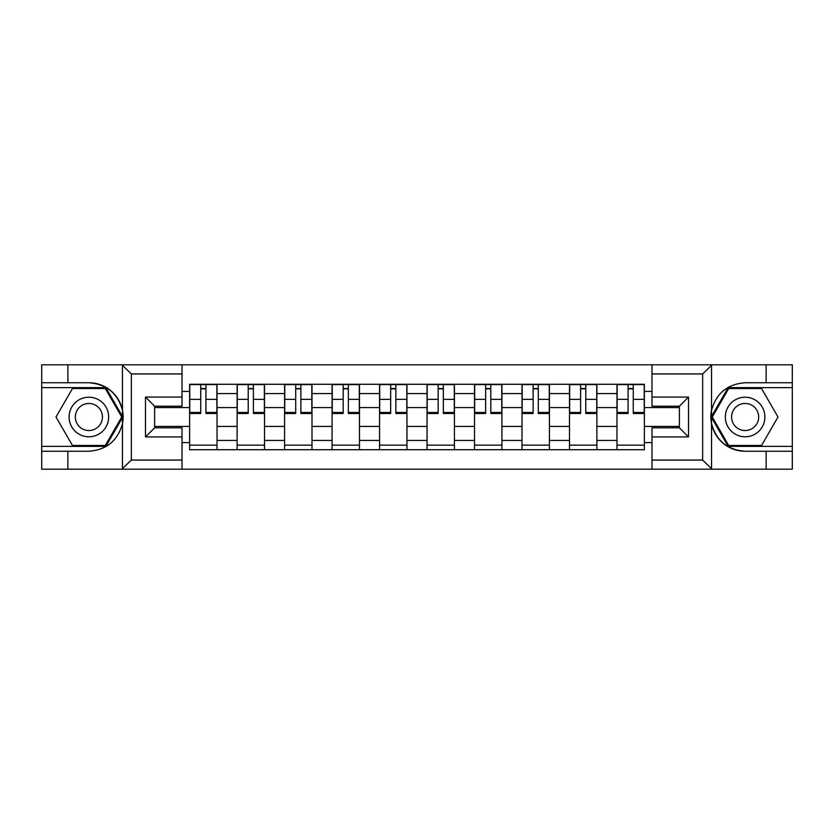 <?xml version="1.0" encoding="UTF-8"?>
<svg xmlns="http://www.w3.org/2000/svg" width="834" height="834" viewBox="0 0 834 834"><rect width="100%" height="100%" fill="white"/><g stroke="black" fill="none" stroke-linecap="round" stroke-linejoin="round"><path stroke-width="1.25" d="M701.592 469.198L792.3 469.198L792.3 387.622L728.165 387.622L711.204 417L728.165 446.378L792.3 446.378M182.02 469.198L651.979 469.198L651.979 427.8L679.376 427.8L679.376 406.2L651.979 406.2L651.979 364.802L182.02 364.802L182.02 406.2L154.624 406.2L154.624 427.8L182.02 427.8L182.02 469.198L121.931 469.198L131.345 460.066L182.02 460.066M121.931 469.198L41.7 469.198L41.7 451.246L67.877 451.246L67.877 469.198L132.408 469.198M132.408 364.802L41.7 364.802L41.7 446.378L105.835 446.378L122.796 417L105.835 387.622L41.7 387.622M651.979 364.802L792.3 364.802L792.3 382.754L766.123 382.754L766.123 364.802L701.592 364.802M237.117 449.724L237.117 393.565L217.028 393.565L217.028 449.724M217.028 393.565L217.028 384.276M237.117 393.565L237.117 384.276M264.503 384.276L264.503 449.724M284.592 449.724L284.592 384.276M311.989 384.276L311.989 449.724M332.078 449.724L332.078 384.276M359.475 384.276L359.475 449.724M379.564 449.724L379.564 384.276M406.95 384.276L406.95 449.724M427.05 449.724L427.05 384.276M454.436 384.276L454.436 449.724M474.525 449.724L474.525 384.276M501.922 384.276L501.922 449.724M522.011 449.724L522.011 384.276M549.408 384.276L549.408 449.724M569.497 449.724L569.497 384.276M596.883 384.276L596.883 449.724M616.972 449.724L616.972 384.276M616.972 426.435L596.883 426.435M569.497 426.435L549.408 426.435M522.011 426.435L501.922 426.435M474.525 426.435L454.436 426.435M427.05 426.435L406.95 426.435M379.564 426.435L359.475 426.435M332.078 426.435L311.989 426.435M284.592 426.435L264.503 426.435M237.117 426.435L217.028 426.435M616.972 407.565L596.883 407.565M569.497 407.565L549.408 407.565M522.011 407.565L501.922 407.565M474.525 407.565L454.436 407.565M427.05 407.565L406.95 407.565M379.564 407.565L359.475 407.565M332.078 407.565L311.989 407.565M284.592 407.565L264.503 407.565M237.117 407.565L217.028 407.565M154.624 426.435L189.631 426.435L189.631 407.565L154.624 407.565M182.02 391.427L189.631 391.427L189.631 407.565M679.376 407.565L644.369 407.565L644.369 384.276L189.631 384.276L189.631 391.427M644.369 391.427L651.979 391.427M651.979 442.573L644.369 442.573L644.369 426.435L679.376 426.435M189.631 426.435L189.631 449.724L644.369 449.724L644.369 442.573M189.631 442.573L182.02 442.573M644.369 407.565L644.369 426.435M217.028 445.158L189.631 445.158M200.733 388.842L205.915 388.842M264.503 445.158L237.117 445.158M248.219 388.842L253.4 388.842M311.989 445.158L284.592 445.158M295.705 388.842L300.876 388.842M359.475 445.158L332.078 445.158M343.191 388.842L348.362 388.842M406.95 445.158L379.564 445.158M390.666 388.842L395.848 388.842M454.436 445.158L427.05 445.158M438.152 388.842L443.334 388.842M501.922 445.158L474.525 445.158M485.638 388.842L490.809 388.842M549.408 445.158L522.011 445.158M533.124 388.842L538.295 388.842M596.883 445.158L569.497 445.158M580.6 388.842L585.781 388.842M644.369 445.158L616.972 445.158M628.085 388.842L633.267 388.842M205.915 412.455L216.871 412.455L216.871 413.497L205.915 413.497L205.915 384.589L216.871 384.589L210.783 384.589M216.871 412.455L216.871 384.589M200.733 388.54L205.915 388.54M195.865 384.589L189.777 384.589L189.777 413.497L200.733 413.497L200.733 384.589L196.324 384.589M189.777 384.589L210.324 384.589M253.4 412.455L264.357 412.455L264.357 413.497L253.4 413.497L253.4 384.589L264.357 384.589L258.269 384.589M264.357 412.455L264.357 384.589M248.219 388.54L253.4 388.54M243.351 384.589L237.263 384.589L237.263 413.497L248.219 413.497L248.219 384.589L243.809 384.589M237.263 384.589L257.81 384.589M300.876 412.455L311.833 412.455L311.833 413.497L300.876 413.497L300.876 384.589L311.833 384.589L305.744 384.589M311.833 412.455L311.833 384.589M295.705 388.54L300.876 388.54M290.837 384.589L284.748 384.589L284.748 413.497L295.705 413.497L295.705 384.589L291.295 384.589M284.748 384.589L305.296 384.589M67.877 451.246L88.884 451.246C106.554 449.922 117.75 440.717 122.473 423.63L122.473 410.37C117.75 393.283 106.554 384.078 88.884 382.754L41.7 382.754M41.7 451.246L41.7 446.378M182.02 373.934L131.345 373.934L121.931 364.802L67.877 364.802L67.877 382.754M121.931 364.802L182.02 364.802M88.884 382.754A34.246 34.246 0 0 1 122.473 423.63L122.473 468.937M154.624 406.2L145.491 397.067L182.02 397.067M182.02 436.933L145.491 436.933L154.624 427.8M712.069 364.802L702.655 373.934L651.979 373.934M766.123 382.754L745.116 382.754C727.446 384.078 716.25 393.283 711.527 410.37L711.527 423.63C716.25 440.717 727.446 449.922 745.116 451.246L792.3 451.246M792.3 382.754L792.3 387.622M651.979 460.066L702.655 460.066L712.069 469.198L766.123 469.198L766.123 451.246M712.069 469.198L651.979 469.198M745.116 451.246A34.246 34.246 0 0 1 711.527 410.37L711.527 365.063M679.376 427.8L688.509 436.933L651.979 436.933M651.979 397.067L688.509 397.067L679.376 406.2M69.097 417A19.787 19.787 0 0 0 88.884 436.787A19.787 19.787 0 0 0 108.66 417A19.787 19.787 0 0 0 88.884 397.213A19.787 19.787 0 0 0 69.097 417M75.331 417A13.542 13.542 0 0 0 88.884 430.542A13.542 13.542 0 0 0 102.426 417A13.542 13.542 0 0 0 88.884 403.458A13.542 13.542 0 0 0 75.331 417M105.313 388.54L121.743 417L105.313 445.46L72.443 445.46L56.014 417L72.443 388.54L105.313 388.54M725.34 417A19.787 19.787 0 0 0 745.116 436.787A19.787 19.787 0 0 0 764.903 417A19.787 19.787 0 0 0 745.116 397.213A19.787 19.787 0 0 0 725.34 417M731.574 417A13.542 13.542 0 0 0 745.116 430.542A13.542 13.542 0 0 0 758.669 417A13.542 13.542 0 0 0 745.116 403.458A13.542 13.542 0 0 0 731.574 417M761.557 388.54L777.986 417L761.557 445.46L728.687 445.46L712.257 417L728.687 388.54L761.557 388.54M348.362 412.455L359.318 412.455L359.318 413.497L348.362 413.497L348.362 384.589L359.318 384.589L353.23 384.589M359.318 412.455L359.318 384.589M343.191 388.54L348.362 388.54M338.323 384.589L332.234 384.589L332.234 413.497L343.191 413.497L343.191 384.589L338.771 384.589M332.234 384.589L352.772 384.589M395.848 412.455L406.804 412.455L406.804 413.497L395.848 413.497L395.848 384.589L406.804 384.589L400.716 384.589M406.804 412.455L406.804 384.589M390.666 388.54L395.848 388.54M385.798 384.589L379.71 384.589L379.71 413.497L390.666 413.497L390.666 384.589L386.257 384.589M379.71 384.589L400.257 384.589M443.334 412.455L454.29 412.455L454.29 413.497L443.334 413.497L443.334 384.589L454.29 384.589L448.202 384.589M454.29 412.455L454.29 384.589M438.152 388.54L443.334 388.54M433.284 384.589L427.196 384.589L427.196 413.497L438.152 413.497L438.152 384.589L433.743 384.589M427.196 384.589L447.743 384.589M490.809 412.455L501.766 412.455L501.766 413.497L490.809 413.497L490.809 384.589L501.766 384.589L495.677 384.589M501.766 412.455L501.766 384.589M485.638 388.54L490.809 388.54M480.77 384.589L474.682 384.589L474.682 413.497L485.638 413.497L485.638 384.589L481.228 384.589M474.682 384.589L495.229 384.589M538.295 412.455L549.252 412.455L549.252 413.497L538.295 413.497L538.295 384.589L549.252 384.589L543.163 384.589M549.252 412.455L549.252 384.589M533.124 388.54L538.295 388.54M528.256 384.589L522.167 384.589L522.167 413.497L533.124 413.497L533.124 384.589L528.704 384.589M522.167 384.589L542.705 384.589M585.781 412.455L596.737 412.455L596.737 413.497L585.781 413.497L585.781 384.589L596.737 384.589L590.649 384.589M596.737 412.455L596.737 384.589M580.6 388.54L585.781 388.54M575.731 384.589L569.643 384.589L569.643 413.497L580.6 413.497L580.6 384.589L576.19 384.589M569.643 384.589L590.191 384.589M633.267 412.455L644.223 412.455L644.223 413.497L633.267 413.497L633.267 384.589L644.223 384.589L638.135 384.589M644.223 412.455L644.223 384.589M628.085 388.54L633.267 388.54M623.217 384.589L617.129 384.589L617.129 413.497L628.085 413.497L628.085 384.589L623.676 384.589M617.129 384.589L637.676 384.589M569.497 393.565L549.408 393.565M522.011 393.565L501.922 393.565M474.525 393.565L454.436 393.565M427.05 393.565L406.95 393.565M379.564 393.565L359.475 393.565M332.078 393.565L311.989 393.565M284.592 393.565L264.503 393.565M616.972 393.565L596.883 393.565M569.497 440.435L549.408 440.435M522.011 440.435L501.922 440.435M474.525 440.435L454.436 440.435M427.05 440.435L406.95 440.435M379.564 440.435L359.475 440.435M332.078 440.435L311.989 440.435M284.592 440.435L264.503 440.435M237.117 440.435L217.028 440.435M616.972 440.435L596.883 440.435M205.915 399.361L216.871 399.361M189.777 412.455L200.733 412.455M189.777 399.361L200.733 399.361M253.4 399.361L264.357 399.361M237.263 412.455L248.219 412.455M237.263 399.361L248.219 399.361M300.876 399.361L311.833 399.361M284.748 412.455L295.705 412.455M284.748 399.361L295.705 399.361M122.473 410.37L122.473 365.063M131.345 373.934L131.345 460.066M145.491 436.933L145.491 397.067M711.527 423.63L711.527 468.937M702.655 460.066L702.655 373.934M688.509 397.067L688.509 436.933M348.362 399.361L359.318 399.361M332.234 412.455L343.191 412.455M332.234 399.361L343.191 399.361M395.848 399.361L406.804 399.361M379.71 412.455L390.666 412.455M379.71 399.361L390.666 399.361M443.334 399.361L454.29 399.361M427.196 412.455L438.152 412.455M427.196 399.361L438.152 399.361M490.809 399.361L501.766 399.361M474.682 412.455L485.638 412.455M474.682 399.361L485.638 399.361M538.295 399.361L549.252 399.361M522.167 412.455L533.124 412.455M522.167 399.361L533.124 399.361M585.781 399.361L596.737 399.361M569.643 412.455L580.6 412.455M569.643 399.361L580.6 399.361M633.267 399.361L644.223 399.361M617.129 412.455L628.085 412.455M617.129 399.361L628.085 399.361"/></g></svg>

